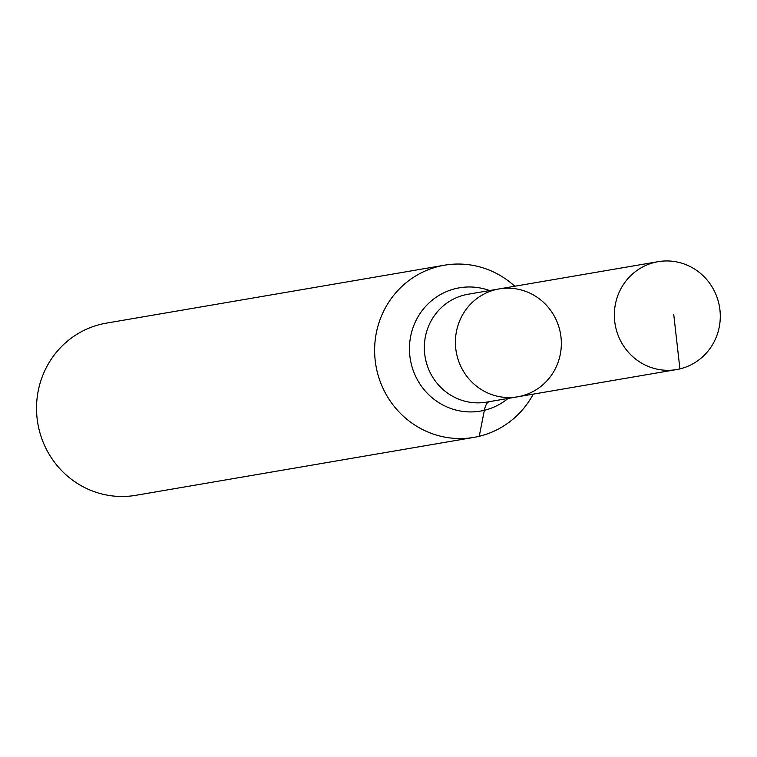 <?xml version="1.0" encoding="UTF-8"?>
<svg xmlns="http://www.w3.org/2000/svg" width="757" height="757" viewBox="0 0 757 757"><rect width="100%" height="100%" fill="white"/><g stroke="black" fill="none" stroke-linecap="round" stroke-linejoin="round"><path stroke-width="1.14" d="M517.618 396.81L486.543 402.137A54.731 52.914 80.3 0 1 425.472 358.865A54.731 52.914 80.3 0 1 464.713 294.937A54.731 52.914 80.3 0 1 468.053 294.246L499.137 288.919A54.731 52.914 80.3 0 0 495.788 289.609A54.731 52.914 80.3 0 0 456.547 353.538A54.731 52.914 80.3 0 0 517.618 396.81A54.731 52.914 80.3 0 0 560.54 333.932A54.731 52.914 80.3 0 0 499.137 288.919A54.731 52.914 80.3 0 0 495.788 289.609A54.731 52.914 80.3 0 0 456.547 353.538A54.731 52.914 80.3 0 0 517.618 396.81L676.559 369.577A54.731 52.914 80.3 0 0 679.909 368.896A54.731 52.914 80.3 0 0 719.15 304.957A54.731 52.914 80.3 0 0 658.079 261.685A54.731 52.914 80.3 0 0 654.729 262.376A54.731 52.914 80.3 0 0 615.488 326.305A54.731 52.914 80.3 0 0 676.559 369.577M514.769 286.241A87.339 84.443 80.3 0 0 444.406 265.215L106.311 323.144A87.339 84.443 80.3 0 0 100.965 324.242A87.339 84.443 80.3 0 0 38.342 426.257A87.339 84.443 80.3 0 0 135.806 495.315L473.901 437.385A87.339 84.443 80.3 0 0 533.25 394.132M444.406 265.215A87.339 84.443 80.3 0 0 439.06 266.313A87.339 84.443 80.3 0 0 376.437 368.328A87.339 84.443 80.3 0 0 473.901 437.385M679.909 368.896L673.749 314.534M479.238 436.287L484.357 410.294A58.223 14.847 76.5 0 1 488.994 401.721M489.552 290.565A62.538 60.456 80.3 0 0 455.582 288.597A62.538 60.456 80.3 0 0 415.744 376.56A62.538 60.456 80.3 0 0 508.032 398.456M499.137 288.919L658.079 261.685"/></g></svg>
